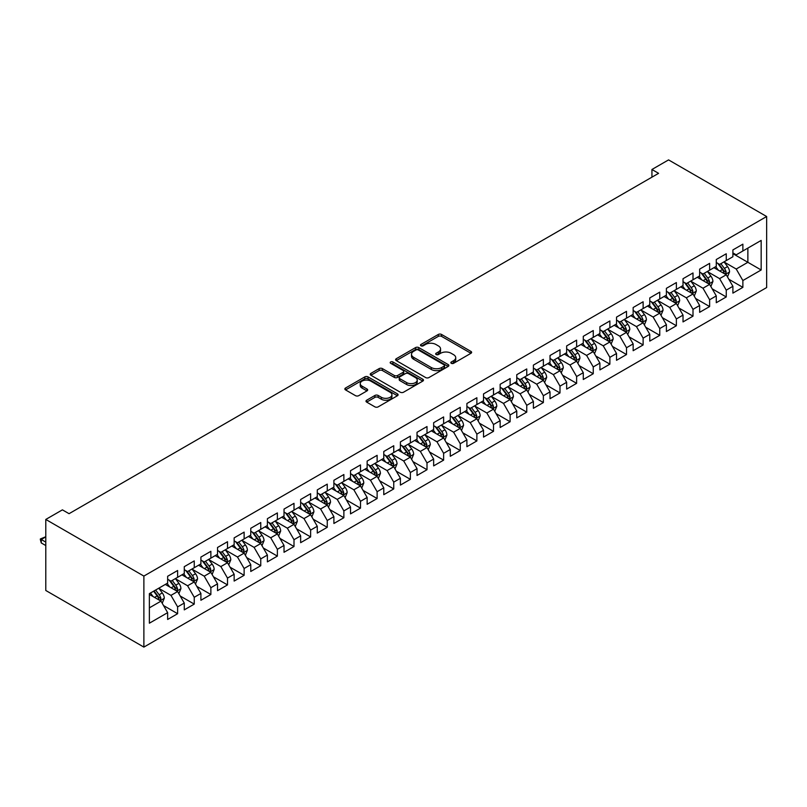 <?xml version="1.0" encoding="UTF-8"?>
<svg xmlns="http://www.w3.org/2000/svg" width="807" height="807" viewBox="0 0 807 807"><rect width="100%" height="100%" fill="white"/><g stroke="black" fill="none" stroke-linecap="round" stroke-linejoin="round"><path stroke-width="1.21" d="M451.315 363.311A1.614 0.928 0 0 0 453.605 363.311L470.945 353.305A2.31 1.332 0 0 0 471.621 352.356A2.31 1.332 0 0 0 470.945 351.418L441.57 334.461A2.31 1.332 0 0 0 438.302 334.461L420.961 344.468A1.614 0.928 0 0 0 420.497 345.124A1.614 0.928 0 0 0 420.961 345.789A1.614 0.928 0 0 0 423.251 345.789L425.491 344.488A7.384 4.267 0 0 1 435.941 344.488L438.383 345.9A7.384 4.267 0 0 1 440.551 348.917A7.384 4.267 0 0 1 438.383 351.933L436.143 353.234A1.614 0.928 0 0 0 435.669 353.89A1.614 0.928 0 0 0 436.143 354.545A1.614 0.928 0 0 0 438.423 354.545L440.672 353.254A7.384 4.267 0 0 1 451.113 353.254L453.564 354.666A7.384 4.267 0 0 1 455.723 357.683A7.384 4.267 0 0 1 453.564 360.699L451.315 361.99A1.614 0.928 0 0 0 450.851 362.646A1.614 0.928 0 0 0 451.315 363.311L451.315 361.99M366.671 400.222A2.31 1.332 0 0 0 365.995 401.16A2.31 1.332 0 0 0 366.671 402.108L374.902 406.859A2.31 1.332 0 0 0 378.17 406.859L397.427 395.743A2.31 1.332 0 0 0 398.103 394.805A2.31 1.332 0 0 0 397.427 393.856L368.053 376.899A2.31 1.332 0 0 0 364.794 376.899L345.537 388.016A2.31 1.332 0 0 0 344.861 388.964A2.31 1.332 0 0 0 345.537 389.902L355.483 395.652A2.31 1.332 0 0 0 358.752 395.652L366.993 390.891A2.31 1.332 0 0 0 367.669 389.952A2.31 1.332 0 0 0 366.993 389.004L362.061 386.16A6.174 3.561 0 0 1 360.245 383.638A6.174 3.561 0 0 1 364.058 380.339A6.174 3.561 0 0 1 370.786 381.116L390.124 392.283A6.174 3.561 0 0 1 391.93 394.805A6.174 3.561 0 0 1 388.117 398.093A6.174 3.561 0 0 1 381.398 397.326L378.17 395.46A2.31 1.332 0 0 0 374.902 395.46L366.671 400.222L366.671 402.108M45.787 519.446L143.878 576.077L143.878 647.103L45.787 590.482L45.787 519.446L62.411 509.853L69.059 513.686L658.583 173.334L651.935 169.49L651.935 177.167M651.935 169.49L668.559 159.897L766.65 216.518L143.878 576.077M425.662 377.565A2.31 1.332 0 0 0 428.921 377.565L448.178 366.439A2.31 1.332 0 0 0 448.853 365.5A2.31 1.332 0 0 0 448.178 364.562L418.803 347.595A2.31 1.332 0 0 0 415.544 347.595L396.287 358.722A2.31 1.332 0 0 0 395.612 359.66A2.31 1.332 0 0 0 396.287 360.598L425.662 377.565M391.304 363.654A1.614 0.928 0 0 1 392.938 363.886L392.938 361.97L422.797 379.209A2.31 1.332 0 0 1 423.473 380.147A2.31 1.332 0 0 1 422.797 381.096L403.55 392.212A2.31 1.332 0 0 1 400.282 392.212L370.907 375.255L379.149 370.534L379.149 368.607L370.907 373.369A2.31 1.332 0 0 0 370.231 374.307A2.31 1.332 0 0 0 370.907 375.255L370.907 373.369M379.149 370.534A2.31 1.332 0 0 1 382.417 370.534L382.417 368.607A2.31 1.332 0 0 0 379.149 368.607M382.417 368.607L394.33 375.487A2.31 1.332 0 0 0 397.589 375.487L403.056 372.33A2.31 1.332 0 0 0 403.732 371.391A2.31 1.332 0 0 0 403.056 370.443L390.659 363.291A1.614 0.928 0 0 1 390.185 362.625A1.614 0.928 0 0 1 391.183 361.768A1.614 0.928 0 0 1 392.938 361.97M143.878 647.103L766.65 287.554L766.65 216.518M732.897 253.67L747.867 262.305L747.867 248.102L761.162 240.425L742.874 250.977L742.874 244.168L732.897 249.928L732.897 256.737L726.25 260.58L726.25 253.761L716.273 259.521L716.273 266.34L709.625 270.174L709.625 263.364L699.649 269.124L699.649 275.933L693.001 279.777L693.001 272.958L683.025 278.718L683.025 285.537L676.377 289.37L676.377 282.561L666.4 288.321L666.4 295.13L659.753 298.973L659.753 292.154L649.776 297.914L649.776 304.733L643.129 308.567L643.129 301.757L633.152 307.517L633.152 314.327L626.504 318.17L626.504 311.351L616.528 317.111L616.528 323.93L609.88 327.773L609.88 320.954L599.904 326.714L599.904 333.523L593.246 337.366L593.246 330.547L583.279 336.307L583.279 343.126L576.622 346.97L576.622 340.151L566.655 345.91L566.655 352.72L559.997 356.563L559.997 349.744L550.021 355.504L550.021 362.323L543.373 366.166L543.373 359.347L533.397 365.107L533.397 371.916L526.749 375.759L526.749 368.95L516.773 374.7L516.773 381.519L510.125 385.363L510.125 378.544L500.148 384.303L500.148 391.123L493.501 394.956L493.501 388.147L483.524 393.897L483.524 400.716L476.876 404.559L476.876 397.74L466.9 403.5L466.9 410.319L460.252 414.152L460.252 407.343L450.276 413.093L450.276 419.912L443.628 423.756L443.628 416.937L433.652 422.697L433.652 429.516L427.004 433.349L427.004 426.54L417.027 432.3L417.027 439.109L410.37 442.952L410.37 436.133L400.403 441.893L400.403 448.712L393.745 452.545L393.745 445.736L383.779 451.496L383.779 458.305L377.121 462.149L377.121 455.33L367.145 461.09L367.145 467.909L360.497 471.742L360.497 464.933L350.52 470.693L350.52 477.502L343.873 481.345L343.873 474.526L333.896 480.286L333.896 487.105L327.249 490.938L327.249 484.129L317.272 489.889L317.272 496.698L310.624 500.542L310.624 493.723L300.648 499.483L300.648 506.302L294 510.135L294 503.326L284.024 509.086L284.024 515.895L277.376 519.738L277.376 512.919L267.399 518.679L267.399 525.498L260.752 529.331L260.752 522.522L250.775 528.282L250.775 535.091L244.128 538.935L244.128 532.116L234.151 537.876L234.151 544.695L227.503 548.528L227.503 541.719L217.527 547.479L217.527 554.288L210.869 558.131L210.869 551.312L200.903 557.072L200.903 563.891L194.245 567.724L194.245 560.915L184.268 566.675L184.268 573.484L177.621 577.328L177.621 570.509L167.644 576.269L167.644 583.088L149.366 593.639L149.366 623.206L167.644 612.654L160.996 601.134L149.366 594.416M761.162 240.425L761.162 269.982L742.874 280.543L736.226 269.024L724.172 262.063M728.832 279.252L742.874 287.363L742.874 280.543M742.874 287.363L732.897 293.123L732.897 286.303L726.25 290.147L719.602 278.627L707.547 271.666M712.208 288.845L726.25 296.956L726.25 290.147M726.25 296.956L716.273 302.716L716.273 295.907L709.625 299.74L702.978 288.22L690.923 281.26M695.573 298.449L709.625 306.559L709.625 299.74M709.625 306.559L699.649 312.319L699.649 305.5L693.001 309.343L686.354 297.823L674.299 290.863M678.949 308.042L693.001 316.152L693.001 309.343M693.001 316.152L683.025 321.912L683.025 315.103L676.377 318.936L669.729 307.417L657.675 300.456M662.325 317.645L676.377 325.756L676.377 318.936M676.377 325.756L666.4 331.516L666.4 324.696L659.753 328.54L653.105 317.02L641.051 310.059M645.701 327.238L659.753 335.349L659.753 328.54M659.753 335.349L649.776 341.109L649.776 334.3L643.129 338.133L636.471 326.613L624.426 319.663M629.077 336.842L643.129 344.952L643.129 338.133M643.129 344.952L633.152 350.712L633.152 343.893L626.504 347.736L619.847 336.216L607.802 329.256M612.452 346.435L626.504 354.545L626.504 347.736M626.504 354.545L616.528 360.305L616.528 353.496L609.88 357.33L603.222 345.81L591.168 338.859M595.828 356.038L609.88 364.149L609.88 357.33M609.88 364.149L599.904 369.909L599.904 363.089L593.246 366.933L586.598 355.413L574.544 348.453M579.204 365.632L593.246 373.742L593.246 366.933M593.246 373.742L583.279 379.502L583.279 372.693L576.622 376.526L569.974 365.006L557.919 358.056M562.58 375.235L576.622 383.345L576.622 376.526M576.622 383.345L566.655 389.105L566.655 382.286L559.997 386.129L553.35 374.609L541.295 367.649M545.956 384.828L559.997 392.938L559.997 386.129M559.997 392.938L550.021 398.698L550.021 391.889L543.373 395.723L536.726 384.203L524.671 377.252M529.331 394.431L543.373 402.542L543.373 395.723M543.373 402.542L533.397 408.302L533.397 401.483L526.749 405.326L520.101 393.806L508.047 386.846M512.697 404.025L526.749 412.135L526.749 405.326M526.749 412.135L516.773 417.895L516.773 411.086L510.125 414.919L503.477 403.399L491.423 396.449M496.073 413.628L510.125 421.738L510.125 414.919M510.125 421.738L500.148 427.498L500.148 420.679L493.501 424.522L486.853 413.002L474.798 406.042M479.449 423.221L493.501 431.331L493.501 424.522M493.501 431.331L483.524 437.091L483.524 430.282L476.876 434.116L470.229 422.606L458.174 415.645M462.825 432.824L476.876 440.935L476.876 434.116M476.876 440.935L466.9 446.695L466.9 439.876L460.252 443.719L453.605 432.199L441.55 425.239M446.2 442.418L460.252 450.528L460.252 443.719M460.252 450.528L450.276 456.288L450.276 449.479L443.628 453.312L436.97 441.802L424.926 434.842M429.576 452.021L443.628 460.131L443.628 453.312M443.628 460.131L433.652 465.891L433.652 459.072L427.004 462.915L420.346 451.395L408.292 444.435M412.952 461.614L427.004 469.724L427.004 462.915M427.004 469.724L417.027 475.484L417.027 468.675L410.37 472.509L403.722 460.999L391.667 454.038M396.328 471.217L410.37 479.328L410.37 472.509M410.37 479.328L400.403 485.088L400.403 478.269L393.745 482.112L387.098 470.592L375.043 463.632M379.704 480.811L393.745 488.931L393.745 482.112M393.745 488.931L383.779 494.681L383.779 487.872L377.121 491.705L370.474 480.195L358.419 473.235M363.079 490.414L377.121 498.524L377.121 491.705M377.121 498.524L367.145 504.284L367.145 497.465L360.497 501.308L353.849 489.788L341.795 482.828M346.455 500.017L360.497 508.128L360.497 501.308M360.497 508.128L350.52 513.877L350.52 507.068L343.873 510.902L337.225 499.392L325.171 492.431M329.831 509.61L343.873 517.721L343.873 510.902M343.873 517.721L333.896 523.481L333.896 516.662L327.249 520.505L320.601 508.985L308.546 502.025M313.197 519.214L327.249 527.324L327.249 520.505M327.249 527.324L317.272 533.074L317.272 526.265L310.624 530.098L303.977 518.588L291.922 511.628M296.572 528.807L310.624 536.917L310.624 530.098M310.624 536.917L300.648 542.677L300.648 535.858L294 539.701L287.353 528.182L275.298 521.221M279.948 538.41L294 546.521L294 539.701M294 546.521L284.024 552.281L284.024 545.461L277.376 549.305L270.728 537.785L258.674 530.824M263.324 548.003L277.376 556.114L277.376 549.305M277.376 556.114L267.399 561.874L267.399 555.055L260.752 558.898L254.094 547.378L242.05 540.418M246.7 557.607L260.752 565.717L260.752 558.898M260.752 565.717L250.775 571.477L250.775 564.658L244.128 568.501L237.47 556.981L225.415 550.021M230.076 567.2L244.128 575.31L244.128 568.501M244.128 575.31L234.151 581.07L234.151 574.251L227.503 578.094L220.846 566.575L208.791 559.614M213.452 576.803L227.503 584.914L227.503 578.094M227.503 584.914L217.527 590.674L217.527 583.854L210.869 587.698L204.221 576.178L192.167 569.217M196.827 586.396L210.869 594.507L210.869 587.698M210.869 594.507L200.903 600.267L200.903 593.448L194.245 597.291L187.597 585.771L175.543 578.811M180.203 596L194.245 604.11L194.245 597.291M194.245 604.11L184.268 609.87L184.268 603.051L177.621 606.894L170.973 595.374L158.918 588.414M163.579 605.593L177.621 613.703L177.621 606.894M177.621 613.703L167.644 619.463L167.644 612.654M167.644 579.244L170.973 581.171L177.621 577.328M149.366 607.853L160.996 601.134M184.268 569.651L187.597 571.568L194.245 567.724M170.973 595.374L177.621 591.531L165.324 584.429M184.268 603.051L177.621 591.531M200.903 560.048L204.221 561.965L210.869 558.131M187.597 585.771L194.245 581.938L181.948 574.836M200.903 593.448L194.245 581.938M217.527 550.455L220.846 552.371L227.503 548.528M204.221 576.178L210.869 572.334L198.572 565.233M217.527 583.854L210.869 572.334M234.151 540.851L237.47 542.768L244.128 538.935M220.846 566.575L227.503 562.741L215.197 555.64M234.151 574.251L227.503 562.741M250.775 531.258L254.094 533.175L260.752 529.331M237.47 556.981L244.128 553.138L231.821 546.036M250.775 564.658L244.128 553.138M267.399 521.655L270.728 523.572L277.376 519.738M254.094 547.378L260.752 543.545L248.445 536.433M267.399 555.055L260.752 543.545M284.024 512.062L287.353 513.978L294 510.135M270.728 537.785L277.376 533.941L265.069 526.84M284.024 545.461L277.376 533.941M300.648 502.458L303.977 504.375L310.624 500.542M287.353 528.182L294 524.348L281.693 517.237M300.648 535.858L294 524.348M317.272 492.865L320.601 494.782L327.249 490.938M303.977 518.588L310.624 514.745L298.318 507.643M317.272 526.265L310.624 514.745M333.896 483.262L337.225 485.178L343.873 481.345M320.601 508.985L327.249 505.152L314.942 498.04M333.896 516.662L327.249 505.152M350.52 473.669L353.849 475.585L360.497 471.742M337.225 499.392L343.873 495.548L331.576 488.447M350.52 507.068L343.873 495.548M367.145 464.065L370.474 465.982L377.121 462.149M353.849 489.788L360.497 485.955L348.2 478.844M367.145 497.465L360.497 485.955M383.779 454.472L387.098 456.389L393.745 452.545M370.474 480.195L377.121 476.352L364.825 469.25M383.779 487.872L377.121 476.352M400.403 444.869L403.722 446.785L410.37 442.952M387.098 470.592L393.745 466.749L381.449 459.647M400.403 478.269L393.745 466.749M417.027 435.276L420.346 437.192L427.004 433.349M403.722 460.999L410.37 457.155L398.073 450.054M417.027 468.675L410.37 457.155M433.652 425.672L436.97 427.589L443.628 423.756M420.346 451.395L427.004 447.552L414.697 440.451M433.652 459.072L427.004 447.552M450.276 416.069L453.605 417.996L460.252 414.152M436.97 441.802L443.628 437.959L431.321 430.857M450.276 449.479L443.628 437.959M466.9 406.476L470.229 408.392L476.876 404.559M453.605 432.199L460.252 428.356L447.946 421.254M466.9 439.876L460.252 428.356M483.524 396.873L486.853 398.799L493.501 394.956M470.229 422.606L476.876 418.762L464.57 411.661M483.524 430.282L476.876 418.762M500.148 387.279L503.477 389.196L510.125 385.363M486.853 413.002L493.501 409.159L481.194 402.057M500.148 420.679L493.501 409.159M516.773 377.676L520.101 379.603L526.749 375.759M503.477 403.399L510.125 399.566L497.818 392.464M516.773 411.086L510.125 399.566M533.397 368.083L536.726 369.999L543.373 366.166M520.101 393.806L526.749 389.963L514.442 382.861M533.397 401.483L526.749 389.963M550.021 358.479L553.35 360.406L559.997 356.563M536.726 384.203L543.373 380.369L531.077 373.268M550.021 391.889L543.373 380.369M566.655 348.886L569.974 350.803L576.622 346.97M553.35 374.609L559.997 370.766L547.701 363.664M566.655 382.286L559.997 370.766M583.279 339.283L586.598 341.21L593.246 337.366M569.974 365.006L576.622 361.173L564.325 354.071M583.279 372.693L576.622 361.173M599.904 329.69L603.222 331.606L609.88 327.773M586.598 355.413L593.246 351.57L580.949 344.468M599.904 363.089L593.246 351.57M616.528 320.086L619.847 322.013L626.504 318.17M603.222 345.81L609.88 341.976L597.573 334.875M616.528 353.496L609.88 341.976M633.152 310.493L636.471 312.41L643.129 308.567M619.847 336.216L626.504 332.373L614.198 325.271M633.152 343.893L626.504 332.373M649.776 300.89L653.105 302.817L659.753 298.973M636.471 326.613L643.129 322.78L630.822 315.678M649.776 334.3L643.129 322.78M666.4 291.297L669.729 293.213L676.377 289.37M653.105 317.02L659.753 313.177L647.446 306.075M666.4 324.696L659.753 313.177M683.025 281.693L686.354 283.62L693.001 279.777M669.729 307.417L676.377 303.583L664.07 296.482M683.025 315.103L676.377 303.583M699.649 272.1L702.978 274.017L709.625 270.174M686.354 297.823L693.001 293.98L680.694 286.878M699.649 305.5L693.001 293.98M716.273 262.497L719.602 264.424L726.25 260.58M702.978 288.22L709.625 284.387L697.319 277.285M716.273 295.907L709.625 284.387M732.897 252.904L736.226 254.82L742.874 250.977M719.602 278.627L726.25 274.784L713.953 267.682M732.897 286.303L726.25 274.784M736.226 269.024L747.867 262.305L761.162 269.982M451.96 363.533L453.564 362.615A7.384 4.267 0 0 0 455.723 359.599L455.723 357.683M440.551 348.917L440.551 350.843A7.384 4.267 0 0 1 438.383 353.849L436.789 354.777M470.945 351.418L470.945 353.305L441.57 336.378A2.31 1.332 0 0 0 438.302 336.378L421.607 346.011M448.147 366.459L418.803 349.522A2.31 1.332 0 0 0 415.544 349.522L396.318 360.618M444.102 366.156A1.614 0.928 0 0 0 444.566 365.5A1.614 0.928 0 0 0 444.102 364.845L418.319 349.956A1.614 0.928 0 0 0 416.029 349.956L413.668 351.317A7.384 4.267 0 0 0 411.499 354.334A7.384 4.267 0 0 0 413.668 357.35L431.291 367.528A7.384 4.267 0 0 0 441.732 367.528L444.102 366.156L444.102 368.083A1.614 0.928 0 0 0 444.566 367.417L444.566 365.5M411.499 354.334L411.499 356.26A7.384 4.267 0 0 0 413.668 359.266L413.668 357.35M444.102 368.083L441.732 369.445A7.384 4.267 0 0 1 431.291 369.445L413.668 359.266M382.417 370.534L394.33 377.404A2.31 1.332 0 0 0 397.589 377.404L403.056 374.246A2.31 1.332 0 0 0 403.732 373.308L403.732 371.391M392.938 363.886L422.767 381.106M406.688 382.629A6.174 3.561 0 0 0 413.416 383.396A6.174 3.561 0 0 0 417.229 380.107A6.174 3.561 0 0 0 415.413 377.585L408.604 373.651A2.31 1.332 0 0 0 405.346 373.651L399.879 376.808A2.31 1.332 0 0 0 399.203 377.747A2.31 1.332 0 0 0 399.879 378.695L406.688 382.629L406.688 384.546A6.174 3.561 0 0 0 413.416 385.312A6.174 3.561 0 0 0 417.229 382.024L417.229 380.107M399.203 377.747L399.203 379.663A2.31 1.332 0 0 0 399.879 380.611L399.879 378.695M406.688 384.546L399.879 380.611M391.93 394.805L391.93 396.721A6.174 3.561 0 0 1 388.117 400.01A6.174 3.561 0 0 1 381.398 399.243L378.17 397.377A2.31 1.332 0 0 0 374.902 397.377L366.701 402.118M360.245 383.638L360.245 385.554A6.174 3.561 0 0 0 362.061 388.076L362.061 386.16M366.993 389.004L366.993 390.891L362.061 388.076M397.397 395.763L368.053 378.816A2.31 1.332 0 0 0 364.794 378.816L345.567 389.922M727.48 276.912L729.538 271.888A6.234 3.601 -120 0 0 727.551 266.582L724.02 261.872M718.391 270.254L715.708 266.663M725.079 274.108L726.179 272.151A6.234 3.601 -120 0 0 724.393 268.408L720.863 263.687M718.845 263.98L723.213 269.81A3.178 1.836 60 0 1 723.788 270.769L726.179 272.151M717.756 263.354L722.396 269.558A6.234 3.601 60 0 1 724.182 273.301L724.313 273.664M710.856 286.515L712.914 281.482A6.234 3.601 -120 0 0 710.927 276.176L707.396 271.465M701.767 279.847L699.084 276.266M708.455 283.711L709.555 281.754A6.234 3.601 -120 0 0 707.769 278.001L704.239 273.291M702.221 273.583L706.589 279.404A3.178 1.836 60 0 1 707.164 280.372L709.555 281.754M701.122 272.948L705.772 279.151A6.234 3.601 60 0 1 707.557 282.904L707.689 283.267M694.232 296.108L696.29 291.085A6.234 3.601 -120 0 0 694.302 285.779L690.772 281.068M685.143 289.451L682.46 285.86M691.831 293.304L692.931 291.347A6.234 3.601 -120 0 0 691.145 287.605L687.614 282.884M685.597 283.176L689.955 289.007A3.178 1.836 60 0 1 690.54 289.965L692.931 291.347M684.497 282.551L689.148 288.755A6.234 3.601 60 0 1 690.933 292.497L691.064 292.86M677.608 305.712L679.665 300.678A6.234 3.601 -120 0 0 677.678 295.372L674.148 290.661M668.519 299.044L665.836 295.463M675.197 302.907L676.306 300.95A6.234 3.601 -120 0 0 674.521 297.198L670.99 292.487M668.973 292.78L673.331 298.6A3.178 1.836 60 0 1 673.916 299.568L676.306 300.95M667.873 292.144L672.524 298.348A6.234 3.601 60 0 1 674.309 302.1L674.43 302.464M660.983 315.315L663.041 310.281A6.234 3.601 -120 0 0 661.054 304.975L657.523 300.265M651.895 308.647L649.211 305.056M658.573 312.501L659.682 310.544A6.234 3.601 -120 0 0 657.897 306.801L654.366 302.08M652.349 302.373L656.706 308.203A3.178 1.836 60 0 1 657.281 309.162L659.682 310.544M651.249 301.747L655.899 307.951A6.234 3.601 60 0 1 657.685 311.694L657.806 312.057M644.359 324.908L646.417 319.875A6.234 3.601 -120 0 0 644.43 314.569L640.899 309.858M635.27 318.24L632.587 314.659M641.948 322.104L643.058 320.147A6.234 3.601 -120 0 0 641.272 316.394L637.742 311.684M635.724 311.976L640.082 317.797A3.178 1.836 60 0 1 640.657 318.765L643.058 320.147M634.625 311.341L639.275 317.544A6.234 3.601 60 0 1 641.061 321.297L641.182 321.66M627.735 334.512L629.793 329.478A6.234 3.601 -120 0 0 627.806 324.172L624.275 319.461M618.646 327.844L615.963 324.253M625.324 331.697L626.424 329.74A6.234 3.601 -120 0 0 624.648 325.998L621.118 321.277M619.1 321.579L623.458 327.4A3.178 1.836 60 0 1 624.033 328.358L626.424 329.74M618.001 320.944L622.651 327.148A6.234 3.601 60 0 1 624.436 330.89L624.557 331.253M611.101 344.105L613.169 339.071A6.234 3.601 -120 0 0 611.181 333.765L607.651 329.054M602.022 337.437L599.339 333.856M608.7 341.3L609.799 339.344A6.234 3.601 -120 0 0 608.024 335.591L604.483 330.88M602.476 331.173L606.834 336.993A3.178 1.836 60 0 1 607.409 337.962L609.799 339.344M601.376 330.537L606.027 336.741A6.234 3.601 60 0 1 607.812 340.493L607.933 340.857M594.477 353.708L596.544 348.674A6.234 3.601 -120 0 0 594.557 343.368L591.017 338.658M585.398 347.04L582.704 343.449M592.076 350.894L593.175 348.937A6.234 3.601 -120 0 0 591.39 345.194L587.859 340.473M585.852 340.776L590.21 346.596A3.178 1.836 60 0 1 590.785 347.555L593.175 348.937M584.752 340.14L589.403 346.344A6.234 3.601 60 0 1 591.178 350.087L591.309 350.45M577.852 363.301L579.92 358.268A6.234 3.601 -120 0 0 577.933 352.962L574.392 348.251M568.764 356.633L566.08 353.052M575.452 360.497L576.551 358.54A6.234 3.601 -120 0 0 574.766 354.787L571.235 350.077M569.217 350.369L573.585 356.19A3.178 1.836 60 0 1 574.16 357.158L576.551 358.54M568.128 349.734L572.778 355.937A6.234 3.601 60 0 1 574.554 359.69L574.685 360.053M561.228 372.905L563.296 367.871A6.234 3.601 -120 0 0 561.299 362.565L557.768 357.854M552.139 366.237L549.456 362.646M558.827 370.09L559.927 368.133A6.234 3.601 -120 0 0 558.141 364.391L554.611 359.67M552.593 359.972L556.961 365.793A3.178 1.836 60 0 1 557.536 366.751L559.927 368.133M551.504 359.337L556.154 365.541A6.234 3.601 60 0 1 557.93 369.283L558.061 369.646M544.604 382.498L546.662 377.464A6.234 3.601 -120 0 0 544.675 372.168L541.144 367.447M535.515 375.83L532.832 372.249M542.203 379.693L543.303 377.737A6.234 3.601 -120 0 0 541.517 373.984L537.987 369.273M535.969 369.566L540.337 375.386A3.178 1.836 60 0 1 540.912 376.355L543.303 377.737M534.88 368.93L539.52 375.134A6.234 3.601 60 0 1 541.305 378.887L541.436 379.25M527.98 392.101L530.038 387.067A6.234 3.601 -120 0 0 528.05 381.761L524.52 377.051M518.891 385.433L516.208 381.842M525.579 389.287L526.678 387.33A6.234 3.601 -120 0 0 524.893 383.587L521.362 378.866M519.345 379.169L523.713 384.989A3.178 1.836 60 0 1 524.288 385.948L526.678 387.33M518.255 378.533L522.896 384.737A6.234 3.601 60 0 1 524.681 388.49L524.812 388.843M511.356 401.694L513.413 396.661A6.234 3.601 -120 0 0 511.426 391.365L507.896 386.644M502.267 395.027L499.583 391.445M508.955 398.89L510.054 396.933A6.234 3.601 -120 0 0 508.269 393.18L504.738 388.47M502.721 388.762L507.078 394.583A3.178 1.836 60 0 1 507.664 395.551L510.054 396.933M501.621 388.127L506.271 394.341A6.234 3.601 60 0 1 508.057 398.083L508.188 398.446M494.731 411.298L496.789 406.264A6.234 3.601 -120 0 0 494.802 400.958L491.271 396.247M485.643 404.63L482.959 401.039M492.331 408.483L493.43 406.526A6.234 3.601 -120 0 0 491.645 402.784L488.114 398.063M486.096 398.365L490.454 404.186A3.178 1.836 60 0 1 491.039 405.144L493.43 406.526M484.997 397.73L489.647 403.934A6.234 3.601 60 0 1 491.433 407.686L491.554 408.039M478.107 420.891L480.165 415.867A6.234 3.601 -120 0 0 478.178 410.561L474.647 405.84M469.018 414.223L466.335 410.642M475.696 418.087L476.806 416.13A6.234 3.601 -120 0 0 475.02 412.377L471.49 407.666M469.472 407.959L473.83 413.779A3.178 1.836 60 0 1 474.405 414.748L476.806 416.13M468.373 407.323L473.023 413.537A6.234 3.601 60 0 1 474.809 417.28L474.93 417.643M461.483 430.494L463.541 425.46A6.234 3.601 -120 0 0 461.554 420.154L458.023 415.444M452.394 423.826L449.711 420.235M459.072 427.68L460.182 425.723A6.234 3.601 -120 0 0 458.396 421.98L454.866 417.269M452.848 417.562L457.206 423.382A3.178 1.836 60 0 1 457.781 424.341L460.182 425.723M451.749 416.926L456.399 423.13A6.234 3.601 60 0 1 458.184 426.883L458.305 427.236M444.859 440.087L446.917 435.064A6.234 3.601 -120 0 0 444.929 429.758L441.399 425.037M435.77 433.42L433.087 429.838M442.448 437.283L443.547 435.326A6.234 3.601 -120 0 0 441.772 431.574L438.241 426.863M436.224 427.155L440.582 432.976A3.178 1.836 60 0 1 441.157 433.944L443.547 435.326M435.124 426.52L439.775 432.734A6.234 3.601 60 0 1 441.56 436.476L441.681 436.839M428.235 449.691L430.292 444.657A6.234 3.601 -120 0 0 428.305 439.351L424.775 434.64M419.146 443.023L416.462 439.442M425.824 446.876L426.923 444.919A6.234 3.601 -120 0 0 425.148 441.177L421.607 436.466M419.6 436.758L423.957 442.579A3.178 1.836 60 0 1 424.532 443.537L426.923 444.919M418.5 436.123L423.15 442.327A6.234 3.601 60 0 1 424.936 446.079L425.057 446.432M411.6 459.284L413.668 454.26A6.234 3.601 -120 0 0 411.681 448.954L408.15 444.233M402.522 452.616L399.828 449.035M409.199 456.48L410.299 454.523A6.234 3.601 -120 0 0 408.513 450.77L404.983 446.059M402.975 446.352L407.333 452.172A3.178 1.836 60 0 1 407.908 453.141L410.299 454.523M401.876 445.716L406.526 451.93A6.234 3.601 60 0 1 408.312 455.673L408.433 456.036M394.976 468.887L397.044 463.854A6.234 3.601 -120 0 0 395.057 458.547L391.516 453.837M385.897 462.219L383.204 458.638M392.575 466.073L393.675 464.116A6.234 3.601 -120 0 0 391.889 460.373L388.359 455.662M386.341 455.955L390.709 461.775A3.178 1.836 60 0 1 391.284 462.744L393.675 464.116M385.252 455.319L389.902 461.523A6.234 3.601 60 0 1 391.677 465.276L391.809 465.629M378.352 478.48L380.42 473.457A6.234 3.601 -120 0 0 378.422 468.151L374.892 463.43M369.263 471.813L366.58 468.231M375.951 475.676L377.051 473.719A6.234 3.601 -120 0 0 375.265 469.967L371.734 465.256M369.717 465.548L374.085 471.369A3.178 1.836 60 0 1 374.66 472.337L377.051 473.719M368.628 464.923L373.278 471.127A6.234 3.601 60 0 1 375.053 474.869L375.184 475.232M361.728 488.084L363.786 483.05A6.234 3.601 -120 0 0 361.798 477.744L358.268 473.033M352.639 481.416L349.956 477.835M359.327 485.269L360.426 483.312A6.234 3.601 -120 0 0 358.641 479.57L355.11 474.859M353.093 475.152L357.461 480.972A3.178 1.836 60 0 1 358.036 481.94L360.426 483.312M352.003 474.516L356.644 480.72A6.234 3.601 60 0 1 358.429 484.472L358.56 484.825M345.103 497.677L347.161 492.653A6.234 3.601 -120 0 0 345.174 487.347L341.643 482.626M336.015 491.009L333.331 487.428M342.703 494.873L343.802 492.916A6.234 3.601 -120 0 0 342.017 489.163L338.486 484.452M336.469 484.745L340.836 490.565A3.178 1.836 60 0 1 341.411 491.534L343.802 492.916M335.379 484.119L340.019 490.323A6.234 3.601 60 0 1 341.805 494.066L341.936 494.429M328.479 507.28L330.537 502.247A6.234 3.601 -120 0 0 328.55 496.941L325.019 492.23M319.39 500.612L316.707 497.031M326.078 504.466L327.178 502.509A6.234 3.601 -120 0 0 325.392 498.766L321.862 494.055M319.844 494.348L324.212 500.169A3.178 1.836 60 0 1 324.787 501.137L327.178 502.509M318.745 493.713L323.395 499.916A6.234 3.601 60 0 1 325.181 503.669L325.312 504.022M311.855 516.873L313.913 511.85A6.234 3.601 -120 0 0 311.926 506.544L308.395 501.823M302.766 510.206L300.083 506.625M309.454 514.069L310.554 512.112A6.234 3.601 -120 0 0 308.768 508.37L305.238 503.649M303.22 503.941L307.578 509.772A3.178 1.836 60 0 1 308.163 510.73L310.554 512.112M302.121 503.316L306.771 509.52A6.234 3.601 60 0 1 308.556 513.262L308.678 513.625M295.231 526.477L297.289 521.443A6.234 3.601 -120 0 0 295.301 516.137L291.771 511.426M286.142 519.809L283.459 516.228M292.82 523.662L293.93 521.715A6.234 3.601 -120 0 0 292.144 517.963L288.613 513.252M286.596 513.545L290.954 519.365A3.178 1.836 60 0 1 291.539 520.333L293.93 521.715M285.496 512.909L290.147 519.113A6.234 3.601 60 0 1 291.932 522.865L292.053 523.218M278.607 536.07L280.665 531.046A6.234 3.601 -120 0 0 278.677 525.74L275.147 521.019M269.518 529.402L266.835 525.821M276.196 533.266L277.305 531.309A6.234 3.601 -120 0 0 275.52 527.566L271.989 522.845M269.972 523.138L274.33 528.968A3.178 1.836 60 0 1 274.905 529.927L277.305 531.309M268.872 522.512L273.523 528.716A6.234 3.601 60 0 1 275.308 532.459L275.429 532.822M261.982 545.673L264.04 540.64A6.234 3.601 -120 0 0 262.053 535.334L258.522 530.623M252.894 539.005L250.21 535.424M259.572 542.859L260.681 540.912A6.234 3.601 -120 0 0 258.896 537.159L255.365 532.449M253.348 532.741L257.705 538.562A3.178 1.836 60 0 1 258.28 539.53L260.681 540.912M252.248 532.106L256.898 538.309A6.234 3.601 60 0 1 258.684 542.062L258.805 542.415M245.358 555.266L247.416 550.243A6.234 3.601 -120 0 0 245.429 544.937L241.898 540.216M236.269 548.599L233.586 545.018M242.947 552.462L244.047 550.505A6.234 3.601 -120 0 0 242.271 546.763L238.741 542.042M236.723 542.334L241.081 548.165A3.178 1.836 60 0 1 241.656 549.123L244.047 550.505M235.624 541.709L240.274 547.913A6.234 3.601 60 0 1 242.06 551.655L242.181 552.018M228.724 564.87L230.792 559.836A6.234 3.601 -120 0 0 228.805 554.53L225.274 549.819M219.645 558.202L216.962 554.621M226.323 562.055L227.423 560.108A6.234 3.601 -120 0 0 225.647 556.356L222.107 551.645M220.099 551.938L224.457 557.758A3.178 1.836 60 0 1 225.032 558.726L227.423 560.108M219 551.302L223.65 557.506A6.234 3.601 60 0 1 225.435 561.258L225.556 561.622M212.1 574.463L214.168 569.439A6.234 3.601 -120 0 0 212.18 564.133L208.64 559.412M203.021 567.795L200.328 564.214M209.699 571.659L210.798 569.702A6.234 3.601 -120 0 0 209.013 565.959L205.482 561.238M203.465 561.531L207.833 567.361A3.178 1.836 60 0 1 208.408 568.32L210.798 569.702M202.375 560.905L207.026 567.109A6.234 3.601 60 0 1 208.801 570.852L208.932 571.215M195.476 584.066L197.544 579.033A6.234 3.601 -120 0 0 195.546 573.727L192.016 569.016M186.387 577.398L183.703 573.817M193.075 581.252L194.174 579.305A6.234 3.601 -120 0 0 192.389 575.552L188.858 570.842M186.841 571.134L191.209 576.955A3.178 1.836 60 0 1 191.784 577.923L194.174 579.305M185.751 570.499L190.402 576.702A6.234 3.601 60 0 1 192.177 580.455L192.308 580.818M178.851 593.659L180.919 588.636A6.234 3.601 -120 0 0 178.922 583.33L175.391 578.609M169.763 587.002L167.079 583.411M176.451 590.855L177.55 588.898A6.234 3.601 -120 0 0 175.765 585.156L172.234 580.435M170.216 580.727L174.584 586.558A3.178 1.836 60 0 1 175.159 587.516L177.55 588.898M169.127 580.102L173.777 586.306A6.234 3.601 60 0 1 175.553 590.048L175.684 590.411M162.227 603.263L164.285 598.229A6.234 3.601 -120 0 0 162.298 592.923L158.767 588.212M153.138 596.595L150.455 593.014M159.826 600.448L160.926 598.501A6.234 3.601 -120 0 0 159.14 594.749L155.61 590.038M154.046 590.936L157.96 596.151A3.178 1.836 60 0 1 158.535 597.119L160.926 598.501M153.612 591.188L157.143 595.899A6.234 3.601 60 0 1 158.929 599.651L159.06 600.015M45.787 536.877L41.268 539.49L45.787 542.102M41.268 542.95L40.35 539.54L40.35 538.965L41.268 539.49L41.268 542.95L45.787 545.552M40.35 538.965L45.787 536.736M453.564 362.615L453.564 360.699M436.143 354.545L436.143 353.234M438.383 353.849L438.383 351.933M420.961 345.789L420.961 344.468M438.302 336.378L438.302 334.461M441.57 336.378L441.57 334.461M396.287 360.598L396.287 358.722M415.544 349.522L415.544 347.595M418.803 349.522L418.803 347.595M448.178 366.439L448.178 364.562M431.291 369.445L431.291 367.528M441.732 369.445L441.732 367.528M394.33 377.404L394.33 375.487M397.589 377.404L397.589 375.487M403.056 374.246L403.056 372.33M422.797 381.096L422.797 379.209M374.902 397.377L374.902 395.46M378.17 397.377L378.17 395.46M381.398 399.243L381.398 397.326M345.537 389.902L345.537 388.016M364.794 378.816L364.794 376.899M368.053 378.816L368.053 376.899M397.427 395.743L397.427 393.856M725.473 274.33L729.498 272.009M724.393 268.408L727.551 266.582M719.794 271.061L722.396 269.558M708.849 283.933L712.874 281.603M707.769 278.001L710.927 276.176M703.169 280.654L705.772 279.151M692.224 293.536L696.249 291.206M691.145 287.605L694.302 285.779M686.545 290.258L689.148 288.755M675.59 303.129L679.625 300.799M674.521 297.198L677.678 295.372M669.921 299.851L672.524 298.348M658.966 312.733L663.001 310.402M657.897 306.801L661.054 304.975M653.297 309.454L655.899 307.951M642.342 322.326L646.377 319.996M641.272 316.394L644.43 314.569M636.673 319.047L639.275 317.544M625.718 331.929L629.753 329.599M624.648 325.998L627.806 324.172M620.048 328.651L622.651 327.148M609.093 341.522L613.128 339.192M608.024 335.591L611.181 333.765M603.424 338.244L606.027 336.741M592.469 351.126L596.504 348.795M591.39 345.194L594.557 343.368M586.8 347.847L589.403 346.344M575.845 360.719L579.88 358.389M574.766 354.787L577.933 352.962M570.176 357.44L572.778 355.937M559.221 370.322L563.246 367.992M558.141 364.391L561.299 362.565M553.541 367.044L556.154 365.541M542.597 379.915L546.621 377.585M541.517 373.984L544.675 372.168M536.917 376.637L539.52 375.134M525.972 389.519L529.997 387.189M524.893 383.587L528.05 381.761M520.293 386.24L522.896 384.737M509.348 399.112L513.373 396.782M508.269 393.18L511.426 391.365M503.669 395.844L506.271 394.341M492.714 408.715L496.749 406.385M491.645 402.784L494.802 400.958M487.045 405.437L489.647 403.934M476.09 418.308L480.125 415.978M475.02 412.377L478.178 410.561M470.42 415.04L473.023 413.537M459.465 427.912L463.5 425.582M458.396 421.98L461.554 420.154M453.796 424.633L456.399 423.13M442.841 437.505L446.876 435.175M441.772 431.574L444.929 429.758M437.172 434.237L439.775 432.734M426.217 447.108L430.252 444.778M425.148 441.177L428.305 439.351M420.548 443.83L423.15 442.327M409.593 456.701L413.628 454.381M408.513 450.77L411.681 448.954M403.924 453.433L406.526 451.93M392.969 466.305L397.004 463.975M391.889 460.373L395.057 458.547M387.299 463.026L389.902 461.523M376.344 475.898L380.379 473.578M375.265 469.967L378.422 468.151M370.675 472.63L373.278 471.127M359.72 485.501L363.745 483.171M358.641 479.57L361.798 477.744M354.041 482.223L356.644 480.72M343.096 495.095L347.121 492.774M342.017 489.163L345.174 487.347M337.417 491.826L340.019 490.323M326.472 504.698L330.497 502.368M325.392 498.766L328.55 496.941M320.793 501.419L323.395 499.916M309.848 514.291L313.873 511.971M308.768 508.37L311.926 506.544M304.168 511.023L306.771 509.52M293.213 523.894L297.248 521.564M292.144 517.963L295.301 516.137M287.544 520.616L290.147 519.113M276.589 533.488L280.624 531.167M275.52 527.566L278.677 525.74M270.92 530.219L273.523 528.716M259.965 543.091L264 540.761M258.896 537.159L262.053 535.334M254.296 539.812L256.898 538.309M243.341 552.684L247.376 550.364M242.271 546.763L245.429 544.937M237.672 549.416L240.274 547.913M226.717 562.287L230.752 559.957M225.647 556.356L228.805 554.53M221.047 559.009L223.65 557.506M210.092 571.881L214.127 569.56M209.013 565.959L212.18 564.133M204.423 568.612L207.026 567.109M193.468 581.484L197.503 579.154M192.389 575.552L195.546 573.727M187.799 578.205L190.402 576.702M176.844 591.077L180.869 588.757M175.765 585.156L178.922 583.33M171.165 587.809L173.777 586.306M160.22 600.68L164.245 598.35M159.14 594.749L162.298 592.923M154.54 597.402L157.143 595.899"/></g></svg>
